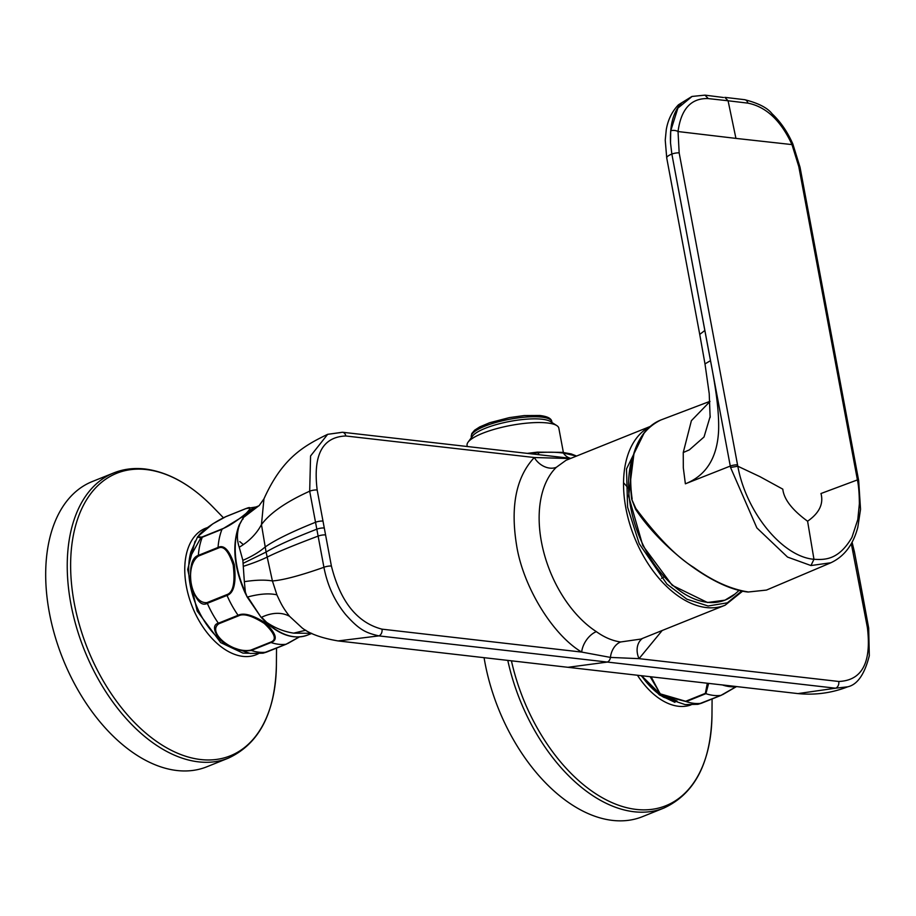 <?xml version="1.0" encoding="UTF-8"?>
<svg xmlns="http://www.w3.org/2000/svg" width="916" height="916" viewBox="0 0 916 916"><rect width="100%" height="100%" fill="white"/><g stroke="black" fill="none" stroke-linecap="round" stroke-linejoin="round"><path stroke-width="1.37" d="M710.266 416.15L704.026 436.989L689.359 449.87L683.244 452.527L683.313 467.813L685.374 483.808C706.167 475.564 717.239 457.851 718.602 430.646C719.266 409.395 715.064 384.525 710.518 360.629L704.988 363.904L699.732 334.397L704.839 330.481L730.544 467.458L756.868 527.914L787.542 557.077L810.969 565.55L830.881 562.756M748.475 591.976L766.474 590.076L748.074 592.034C712.82 588.45 660.94 547.688 635.544 509.216L631.674 499.14L635.807 508.414C657.528 537.371 676.81 557.008 693.652 567.347C712.705 581.099 730.979 589.309 748.475 591.976A1.34 1.008 96.5 0 1 748.074 592.034M683.244 452.527L691.397 420.673L709.957 401.529M692.107 96.432L677.886 108.111L670.718 130.828L670.523 142.976L671.863 154.071L704.839 330.481M670.523 142.976C669.733 124.507 673.558 111.054 681.996 102.603L692.072 96.443L704.977 95.138L708.274 98.596L728.083 100.771L735.937 138.396L678.035 131.538C681.069 108.924 691.156 97.943 708.274 98.596M685.374 483.808L730.281 466.072A5.347 1.328 -10.6 0 1 737.552 464.893L737.815 466.221L759.925 476.652L782.802 489.155C783.913 499.266 792.168 509.96 807.591 521.227C819.282 513.063 823.747 503.823 820.976 493.518L857.41 479.915L857.17 478.599A5.347 1.328 -10.6 0 1 858.407 479.194L858.658 480.556L857.41 479.915C858.624 485.434 859.277 493.38 859.38 503.766L857.8 519.544L851.96 537.337C838.323 560.752 824.045 559.79 813.958 559.287C782.436 556.802 746.105 512.307 737.815 466.221L730.544 467.458M737.552 464.893L679.168 152.892L678.035 131.538A5.347 2.691 -174.6 0 0 670.718 130.828M710.518 360.629L671.863 154.071A5.347 1.328 -10.6 0 1 679.168 152.892M691.752 96.558L678.47 104.79C672.046 111.443 667.982 119.744 666.264 129.694L665.234 140.137L666.733 157.999A14.919 3.698 -10.6 0 1 671.863 154.06M741.765 590.98L727.338 602.82L708.125 606.003L686.863 599.19L666.928 584.087L639.231 543.715L627.586 507.12L626.498 468.935L644.589 432.123M650.051 426.524L566.042 460.279L556.321 467.309A96.89 58.853 68.1 0 0 541.333 541.322A96.89 58.853 68.1 0 0 541.459 541.974A96.89 58.853 68.1 0 0 596.339 631.639C604.274 637.341 612.357 640.788 620.613 641.979L640.822 639.082M642.574 638.372A17.816 14.118 -119 0 0 639.036 658.65L610.422 657.413L581.683 652.077L381.972 629.155C357.217 622.708 340.363 601.675 331.397 566.042L317.176 490.014C312.906 454.931 322.455 436.921 345.813 435.982L534.303 457.519L570.313 458.561M529.666 453.649L537.864 452.653C553.802 451.622 559.207 452.687 563.363 453.031A17.816 13.442 -83.5 0 0 570.851 458.355L342.481 432.249A5.347 4.03 96.5 0 1 345.813 435.982M340.763 432.547L327.665 434.321L310.57 455.973L309.688 491.194L315.528 522.269A5.347 1.328 -10.6 0 1 322.901 521.101M325.489 534.933A5.347 1.317 169.4 0 0 318.115 536.112L323.921 567.29C327.413 585.404 334.638 601.148 345.618 614.522C359.862 630.643 366.366 632.842 378.823 635.887L835.587 688.202L797.951 693.595C815.286 695.267 831.865 693 847.712 686.817L847.712 686.817C857.399 684.653 864.601 674.29 869.307 655.719L868.689 628.055A5.347 1.351 169.7 0 0 867.372 627.437C871.643 662.52 862.093 680.531 838.735 681.47L639.036 658.65L662.211 630.483M243.358 563.226L266.087 552.05L272.418 580.95A98.63 31.041 -23.5 0 0 244.343 581.683L242.866 560.34A107.058 47.46 -1.3 0 0 265.125 547.012C275.018 540.028 291.815 531.784 315.528 522.269L316.822 529.185C293.028 538.425 276.128 546.039 266.087 552.05L261.461 524.593L263.945 498.877C282.105 458.572 302.956 446.218 327.665 434.321L342.481 432.249M620.613 641.979A17.816 13.442 -83.5 0 0 610.422 657.413A5.347 4.03 96.5 0 1 607.251 662.085L567.966 667.306L338.084 640.925L378.823 635.887A5.347 4.03 -83.5 0 0 381.972 629.155M331.397 566.042A5.347 1.294 -10.9 0 0 323.921 567.29C300.345 575.58 283.181 580.137 272.418 580.95L276.907 594.839C280.731 603.037 282.471 607.159 289.536 616.296L302.2 627.998C309.768 633.849 321.734 638.154 338.073 640.925M539.169 454.737L537.864 452.653A2.233 0.733 -95.4 0 0 537.326 452.149L562.321 452.355A2.233 1.683 -83.5 0 1 563.363 453.031L576.519 456.076M317.176 490.014A5.347 1.351 -10.3 0 0 309.688 491.194C286.193 501.808 270.117 512.937 261.461 524.593A86.894 65.54 15.8 0 1 239.225 547.241C236.752 539.925 236.855 532.414 239.523 524.708L243.29 517.654L258.69 505.895L256.137 506.926A69.055 41.941 68.1 0 0 243.29 517.654L239.11 525.086C231.897 544.722 233.82 567.141 244.87 592.343L247.206 597.083L261.026 617.235L266.006 622.33A1.34 0.641 -46.8 0 0 266.625 622.342L261.61 617.247A66.593 39.216 117 0 1 289.536 616.296M242.866 560.34L239.225 547.241M305.807 630.231L293.692 633.139C284.178 631.719 275.155 628.124 266.625 622.342A69.055 41.941 68.1 0 0 307.627 635.063L311.772 633.403M311.623 633.322L293.692 633.139M261.026 617.235L247.721 596.969C259.583 593.808 269.304 593.099 276.907 594.839M247.206 597.083L245.374 592.194L244.343 581.683M563.386 452.481L558.84 428.207A46.67 11.576 169.4 0 0 556.768 425.574A46.67 11.576 169.4 0 0 482.537 433.314A46.67 11.576 169.4 0 0 468.065 442.176A46.67 11.576 169.4 0 0 467.08 445.382L467.297 446.516M556.768 425.574L550.413 421.532A40.98 10.168 169.4 0 0 485.228 428.31A40.98 10.168 169.4 0 0 472.53 436.108L468.065 442.176M838.735 681.47A5.347 4.03 -83.5 0 1 835.587 688.202L847.701 686.817M244.881 515.33L222.004 529.299A2.233 1.351 -111.9 0 1 222.302 528.853C228.37 526.528 236.271 521.41 246.015 513.487C251.534 507.842 251.362 506.273 245.511 508.781A2.233 1.351 -111.9 0 1 245.751 508.632A2.233 1.351 -111.9 0 1 245.946 508.575L249.266 507.556L250.022 510.384M226.79 594.656L207.085 602.579A2.233 1.351 68.1 0 0 207.325 603.335C201.646 606.472 196.345 600.873 191.421 586.572C189.108 568.069 191.41 557.672 198.348 555.371L218.042 547.447C223.928 544.413 229.344 550.115 234.29 564.577C236.385 582.862 233.958 593.144 227.019 595.423A2.233 1.351 -111.9 0 1 226.79 594.656C233.191 592.606 235.32 582.713 233.179 564.966C228.531 550.894 223.504 545.306 218.088 548.192A2.233 1.351 -111.9 0 1 218.042 547.447A71.276 43.292 -111.9 0 1 222.004 529.299L202.299 537.223L197.673 536.673L190.929 551.764A64.601 39.239 -111.9 0 0 228.863 646.146L250.194 653.452L263.029 653.188L286.044 644.257L299.223 636.952M238.091 615.289C243.61 612.483 252.644 614.98 265.193 622.754C276.22 633.425 278.166 640.021 271.022 642.528A2.233 1.351 -111.9 0 1 270.483 642.219C277.124 639.963 275.063 633.7 264.277 623.43C252.198 615.758 243.633 613.216 238.584 615.827A2.233 1.351 -111.9 0 1 238.091 615.289A71.276 43.292 -111.9 0 1 227.019 595.423L207.325 603.335A71.276 43.292 -111.9 0 0 218.386 623.212L238.091 615.289M663.86 577.057L661.478 578.317M708.652 683.359L705.893 693.664A2.233 1.351 -111.9 0 1 705.354 693.355L707.335 683.21M641.509 675.71A64.601 39.239 68.1 0 0 663.745 697.282L685.065 704.587L697.912 704.324L720.926 695.393L736.098 686.725M705.354 693.355L685.66 701.267A2.233 1.351 68.1 0 0 686.198 701.587L661.031 695.13L650.154 676.695M736.246 686.714L722.632 694.649M701.61 703.144A2.233 1.351 -111.9 0 1 701.427 703.248L697.912 704.324M484.072 657.665A153.693 93.352 68.1 0 0 484.942 662.589A153.693 93.352 68.1 0 0 642.437 816.671L663.986 808.015A153.693 93.352 -111.9 0 1 633.609 811.702A153.693 93.352 -111.9 0 1 507.796 660.402M270.483 642.219L250.778 650.131A2.233 1.351 68.1 0 0 251.316 650.452C241.229 651.791 232.126 649.123 224.031 642.448C217.458 638.967 209.695 625.227 218.386 623.212A2.233 1.351 -111.9 0 0 218.878 623.75L238.584 615.827M224.477 517.265L225.851 516.658M248.705 653.257L242.969 653.119L220.664 642.585L197.158 610.983L187.666 569.489L195.062 541.23M113.79 472.908L92.241 481.564A153.693 93.352 68.1 0 0 49.361 612.701A153.693 93.352 68.1 0 0 206.856 766.784L228.405 758.127A153.693 93.352 -111.9 0 1 198.039 761.803A153.693 93.352 -111.9 0 1 70.91 604.045A153.693 93.352 -111.9 0 1 113.79 472.908C123.649 468.981 134.217 467.687 145.472 469.038C168.704 472.198 191.135 484.793 212.775 506.823A152.262 92.482 -111.9 0 0 146.823 469.622A152.262 92.482 -111.9 0 0 74.265 603.175A152.262 92.482 -111.9 0 0 200.203 759.478A152.262 92.482 -111.9 0 0 276.392 665.142C275.247 712.808 259.251 743.803 228.405 758.127M299.36 636.941L287.75 643.513M807.591 521.227L813.958 559.287L810.969 565.55M857.17 478.599L798.786 166.586L791.974 144.591C780.913 120.614 766.211 106.794 747.88 103.13L728.083 100.771L724.819 97.359L744.616 99.684C758.299 103.119 767.448 107.813 772.085 113.779C780.638 121.874 787.554 131.95 792.855 144.018L791.974 144.591L735.937 138.396M632.006 499.346L631.674 499.14C626.945 458.447 636.597 432.089 660.665 420.078L661.318 419.814A98.917 60.078 68.1 0 0 632.132 498.762M704.988 363.904L709.213 393.628L710.14 417.501M681.996 102.603L678.47 104.79M635.807 508.414L635.853 509.353M633.242 455.504A92.138 55.968 68.1 0 0 644.154 547.081A92.138 55.968 68.1 0 0 707.244 602.293A92.138 55.968 68.1 0 0 707.931 602.373A92.138 55.968 68.1 0 0 735.136 593.923L725.014 600.152L707.507 602.51L672.184 585.278L642.803 545.592L628.594 496.083L634.112 452.447M640.593 639.173L725.14 605.201A96.89 58.853 -111.9 0 1 625.846 508.059A96.89 58.853 -111.9 0 1 625.731 507.407A96.89 58.853 -111.9 0 1 649.639 426.879M596.339 631.639A17.816 10.729 -57.1 0 0 581.683 652.077C552.462 634.788 522.91 586.274 516.567 545.146C510.269 506.124 516.189 476.915 534.303 457.519A17.816 13.729 -134.3 0 0 556.321 467.309M243.713 566.214A111.374 20.45 170.6 0 0 267.094 557.146C277.353 552.039 294.357 545.031 318.115 536.112L316.822 529.185A5.347 1.328 -10.6 0 1 324.195 528.017M527.318 453.374L537.326 452.149A2.233 0.733 -95.4 0 0 537.142 452.252M576.599 456.042L571.172 453.912L562.321 452.355A2.233 1.683 -83.5 0 0 561.668 452.447M471.271 436.795L471.751 433.6L474.591 430.222L479.686 426.936L489.648 422.734L509.376 417.616L524.192 415.578L539.742 415.486C547.459 416.391 551.489 418.463 551.833 421.715A40.98 10.168 169.4 0 0 541.116 417.043A40.98 10.168 169.4 0 0 484.839 426.192A40.98 10.168 169.4 0 0 471.271 436.795L471.419 437.608M239.362 526.002L239.523 524.708A69.055 41.941 68.1 0 0 245.374 592.194L244.87 592.343M243.29 517.654L243.049 519.086M265.938 621.746A1.34 0.641 -46.8 0 0 266.006 622.33C280.491 635.509 294.368 639.746 307.627 635.063M851.308 543.612L867.372 627.437M853.151 551.409A5.347 1.294 -10.9 0 1 854.456 551.982L852.075 542.226M722.277 684.916A69.055 41.941 68.1 0 0 736.933 686.599M286.445 644.085A2.233 1.351 -111.9 0 1 286.25 644.2A2.233 1.351 -111.9 0 1 286.044 644.257A71.276 43.292 -111.9 0 1 278.704 644.28A71.276 43.292 -111.9 0 1 271.022 642.528L251.316 650.452A71.276 43.292 -111.9 0 0 258.999 652.203A71.276 43.292 -111.9 0 0 266.338 652.169A2.233 1.351 -111.9 0 0 266.545 652.112L263.029 653.188M868.689 628.055L862.964 596.957A5.347 1.328 169.4 0 0 861.647 596.35M859.059 582.519A5.347 1.317 -10.6 0 1 860.364 583.114L854.456 551.982M862.964 596.957L861.67 590.03A5.347 1.328 169.4 0 0 860.353 589.435M713.575 695.416A71.276 43.292 -111.9 0 1 705.893 693.664L686.198 701.587A71.276 43.292 -111.9 0 0 693.881 703.339A71.276 43.292 -111.9 0 0 701.221 703.305A2.233 1.351 -111.9 0 0 701.427 703.248L721.132 695.336A2.233 1.351 -111.9 0 1 720.926 695.393A71.276 43.292 -111.9 0 1 713.575 695.416M685.66 701.267L660.161 693.824L651.116 676.798M721.327 695.221A2.233 1.351 -111.9 0 1 721.132 695.336L736.384 686.668M674.932 702.354L659.383 694.889L641.108 675.665M691.008 704.896A68.105 41.369 -111.9 0 1 678.206 706.236A68.105 41.369 -111.9 0 1 637.444 675.241M712.098 698.965L711.972 715.041A152.262 92.482 -111.9 0 1 635.773 809.366A152.262 92.482 -111.9 0 1 511.426 660.814M677.016 700.992L661.215 695.072L641.555 675.71M245.557 508.735L226.252 516.498A2.233 1.351 68.1 0 0 226.046 516.544L245.751 508.632L255.976 506.983M197.673 536.673L212.787 523.86L226.046 516.544A2.233 1.351 68.1 0 0 225.805 516.693L245.511 508.781M250.778 650.131C232.698 653.909 206.489 632.223 218.878 623.75M207.085 602.579C191.078 604.571 183.921 566.363 198.394 556.104L218.088 548.192M198.394 556.104A2.233 1.351 -111.9 0 1 198.348 555.371A71.276 43.292 -111.9 0 1 202.299 537.223A2.233 1.351 68.1 0 1 202.608 536.776L222.302 528.853M202.608 536.776C189.44 541.104 208.505 524.605 225.805 516.693M258.426 653.68A68.105 41.369 -111.9 0 1 242.626 656.348A68.105 41.369 -111.9 0 1 186.383 586.446A68.105 41.369 -111.9 0 1 207.463 527.605M189.52 558.176L201.154 537.303M239.774 541.596L243.335 544.608M144.156 469.221A153.693 93.352 -111.9 0 1 147.419 469.69M266.728 652.009A2.233 1.351 -111.9 0 1 266.545 652.112L286.25 644.2L299.429 636.929M723.468 97.497L704.977 95.138M747.88 103.13A5.347 4.042 -83.1 0 0 744.616 99.684M798.786 166.586L800.012 167.181L792.855 144.018M858.658 480.556L860.536 509.296L857.811 527.284C853.185 544.871 844.06 556.756 830.446 562.951L766.474 590.076M709.946 401.334L661.318 419.814M666.733 157.999L699.732 334.397M739.12 590.362L735.136 593.923M259.056 505.746L263.945 498.877M567.954 667.306L797.951 693.595M742.613 591.163L725.14 605.201M623.544 482.709L628.113 487.93M551.833 421.715L551.993 422.528M242.935 517.941L256.137 506.926M721.384 684.813L737.037 686.611M861.67 590.03L860.364 583.114M711.972 715.041C710.827 762.696 694.832 793.691 663.986 808.015M276.529 648.104L276.392 665.142M223.389 517.735L212.775 506.823M858.407 479.194L800.023 167.181"/></g></svg>
